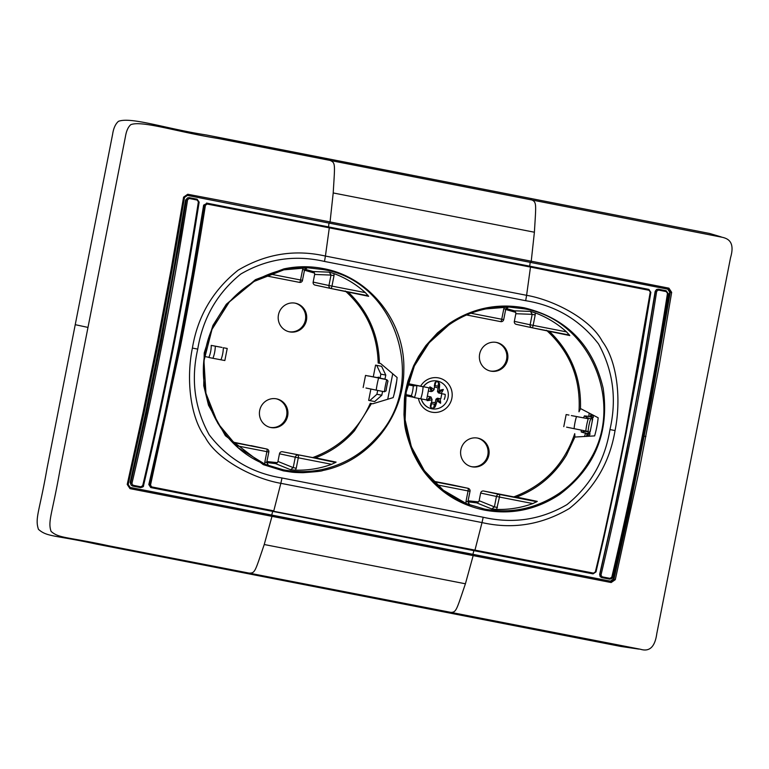 <?xml version="1.0" encoding="UTF-8"?>
<svg xmlns="http://www.w3.org/2000/svg" width="769" height="769" viewBox="0 0 769 769"><rect width="100%" height="100%" fill="white"/><g stroke="black" fill="none" stroke-linecap="round" stroke-linejoin="round"><path stroke-width="1.15" d="M430.688 403.715L431.496 403.562A9.209 8.968 102.2 0 0 434.466 404.148L435.61 404.677L435.216 402.658L435.898 399.438A0.769 0.75 -77.8 0 1 436.657 398.823L436.821 398.707A0.769 0.75 -77.8 0 1 437.657 398.227L439.993 398.698A16.12 12.89 44.2 0 1 440.599 403.264A16.12 9.334 -116.5 0 1 437.167 400.649A20.34 4.576 102.1 0 1 435.129 406.926L433.61 408.156A13.265 12.929 -77.8 0 1 430.775 407.608L430.275 405.984A20.34 4.576 -80 0 0 432.091 399.659A16.12 12.958 157.6 0 1 427.16 400.639A16.12 9.257 -41 0 1 430.217 396.785L427.9 396.285L430.217 396.785M431.428 402.254L435.216 402.658M428.852 391.161L431.236 391.584A16.12 9.334 -116.5 0 1 429.861 386.855A16.12 12.89 44.2 0 1 434.062 389.623A20.34 4.576 -77.9 0 0 434.773 383.068L435.85 381.732A13.265 12.929 -77.8 0 1 438.686 382.289L439.628 384.01A20.34 4.576 100 0 1 439.128 390.614A16.12 9.257 -41 0 1 443.3 389.47A16.12 12.958 157.6 0 1 441.012 393.497L445.184 394.382A10.266 9.997 -77.8 0 1 444.203 399.419M423.459 386.692A14.111 13.746 -77.8 0 1 448.029 397.679A14.111 13.746 -77.8 0 1 421.325 398.938M283.838 269.842L307.783 267.785L322.692 269.515C396.179 280.243 429.246 382.866 376.772 437.369C361.901 454.037 343.724 464.745 322.24 469.484C309.282 472.214 296.334 472.32 283.396 469.821L265.363 464.438L238.294 447.818L217.79 423.267L205.938 393.267L203.948 360.882L212.004 329.382L229.306 301.967L254.087 281.435L283.838 269.842M323.105 268.554C310.022 266.026 296.949 266.141 283.867 268.89L255.462 279.647L226.326 304.245L212.955 325.393L204.208 352.971L203.747 385.692L208.486 405.205L225.365 435.696L263.286 464.639L283.415 470.878C292.566 472.166 291.528 472.522 303.024 472.685C315.972 471.801 322.519 471.08 322.653 470.541C368.024 461.784 403.821 417.654 403.812 370.466C405.561 322.144 369.553 276.677 323.105 268.554M524.285 307.811C497.332 302.967 472.291 308.215 449.173 323.557L437.407 332.948L425.882 345.55L418.576 356.441L413.626 365.746L407.974 380.934C405.763 389.431 404.581 395.612 404.407 399.457L403.975 414.635L404.523 421.787C404.629 428.189 407.407 438.436 412.857 452.528C421.008 469.474 426.122 474.781 433.082 482.326C447.145 496.678 464.313 505.954 484.595 510.135C511.51 514.98 536.551 509.732 559.707 494.4C595.014 467.773 609.5 432.409 603.165 388.287C592.899 344.993 566.609 318.164 524.285 307.811M484.576 509.088L466.543 503.705L443.213 490.161L424.353 470.666L411.338 446.654L405.119 419.874L406.167 392.296L414.395 365.938L429.198 342.724L449.5 324.364C460.669 316.741 472.829 311.589 485.979 308.907L508.963 307.052L523.872 308.773C589.583 318.847 626.101 404.013 589.198 461.121C581.422 474.185 571.338 484.979 558.938 493.496C536.051 508.684 511.26 513.884 484.576 509.088M437.474 381.107A14.111 13.746 102.2 0 0 437.417 381.097A14.111 13.746 102.2 0 0 423.344 386.672M266.968 461.544L277.378 462.659L277.965 461.438L293.22 467.619L290.576 469.705L295.44 470.147A101.421 98.826 102.2 0 0 331.66 464.313L336.111 462.111L315.425 457.824C330.583 452.085 343.599 443.069 354.471 430.775L371.514 403.533L370.293 403.292L372.763 403.773M345.281 290.98C366.352 310.099 377.319 334.111 378.185 363.016L380.617 363.516L397.102 377.483A101.306 98.701 -77.8 0 1 393.151 397.621L372.715 403.792L371.514 403.533M379.415 363.256C378.636 334.899 368.159 311.109 347.982 291.884L368.639 296.305L365.342 292.624A101.421 98.826 102.2 0 0 333.996 273.591L329.334 272.159L330.997 275.081L314.656 274.446L314.559 273.101L304.505 270.227M329.334 272.159L313.204 271.534L304.803 269.237M266.766 462.553L275.523 463.601L277.378 462.659M491.756 508.972L496.62 509.414A101.421 98.826 102.2 0 0 532.84 503.57L537.291 501.378L516.605 497.082C537.887 488.882 554.516 474.877 566.513 455.065L574.904 437.042L574.741 433.658C564.186 464.582 543.866 485.662 513.769 496.899L483.595 491.007A2.567 2.499 102.2 0 0 480.654 493.054L479.145 500.706L494.4 506.886L491.756 508.972L476.703 502.868L478.558 501.917L479.145 500.706M546.461 330.247C570.127 351.971 580.97 379.155 578.98 411.79L580.576 408.608L598.176 417.769A101.306 98.701 -77.8 0 1 594.62 435.898L574.904 437.042M580.47 408.685C581.402 377.925 570.963 352.077 549.162 331.151L569.819 335.563L566.522 331.881A101.421 98.826 102.2 0 0 535.176 312.858L530.514 311.416L532.177 314.338L515.836 313.714L514.336 321.365L530.129 324.768A2.567 2.499 102.2 0 0 532.09 327.767L569.819 335.563M530.514 311.416L514.384 310.791L505.983 308.494M467.946 501.821L476.703 502.868M270.092 427.362A14.621 14.246 102.2 0 0 286.587 415.971A14.621 14.246 102.2 0 0 276.254 398.794M276.494 398.842A14.621 14.246 -77.8 0 1 287.635 416.058A14.621 14.246 -77.8 0 1 270.592 427.487A14.621 14.246 -77.8 0 1 259.72 410.319A14.621 14.246 -77.8 0 1 276.494 398.842M288.856 331.699A14.621 14.246 102.2 0 0 305.36 320.317A14.621 14.246 102.2 0 0 295.017 303.13M295.258 303.178A14.621 14.246 -77.8 0 1 306.408 320.394A14.621 14.246 -77.8 0 1 289.365 331.824A14.621 14.246 -77.8 0 1 278.493 314.665A14.621 14.246 -77.8 0 1 295.258 303.178M490.036 370.966A14.621 14.246 102.2 0 0 506.54 359.575A14.621 14.246 102.2 0 0 496.197 342.397M496.438 342.436A14.621 14.246 -77.8 0 1 507.588 359.652A14.621 14.246 -77.8 0 1 490.545 371.081A14.621 14.246 -77.8 0 1 479.673 353.923A14.621 14.246 -77.8 0 1 496.438 342.436M471.272 466.629A14.621 14.246 102.2 0 0 487.767 455.238A14.621 14.246 102.2 0 0 477.434 438.061M477.674 438.099A14.621 14.246 -77.8 0 1 488.815 455.315A14.621 14.246 -77.8 0 1 471.772 466.745A14.621 14.246 -77.8 0 1 460.9 449.586A14.621 14.246 -77.8 0 1 477.674 438.099M420.643 386.134A17.447 16.995 -77.8 0 1 451.855 398.304A17.447 16.995 -77.8 0 1 418.442 398.39M531.994 327.748L516.297 324.355A2.567 2.499 -77.8 0 1 514.336 321.365M515.836 313.714L515.739 312.358L505.685 309.494M330.814 288.481L315.117 285.097A2.567 2.499 -77.8 0 1 313.156 282.098L314.656 274.446M232.046 441.915L266.805 449.029L232.44 442.319M277.965 461.438L279.474 453.787L295.267 457.199L293.22 467.619L296.238 468.225L298.285 457.795L331.66 464.313M336.111 462.111L282.415 451.749A2.567 2.499 102.2 0 0 279.474 453.787M282.415 451.749L312.589 457.632C339.485 447.673 358.719 429.554 370.293 403.292M433.226 481.183L452.191 484.883A2.567 2.499 102.2 0 1 452.287 484.903M468.148 500.802L478.558 501.917M584.527 436.552A107.987 105.218 102.2 0 0 585.613 432.841M588.785 416.721A107.987 105.218 102.2 0 0 589.169 413.068M387.72 399.313L392.738 373.715M377.666 390.431L376.916 394.266L369.793 400.601L368.668 400.361L370.879 389.085M373.273 376.858L375.58 365.121L381.616 366.323L376.704 365.362L380.866 374.128L380.078 378.156L378.838 377.531M586.536 436.427L587.035 433.389M590.304 416.721L590.928 413.982M514.384 310.791L515.739 312.358M503.628 319.596L501.744 319.241L503.791 308.811L505.742 309.186L508.367 307.091L507.002 306.994M470.916 313.223L501.744 319.241A2.567 0.577 -79 0 1 500.686 321.634L466.562 314.973L500.686 321.634A2.567 2.567 0 0 0 503.695 319.616L505.742 309.186L508.194 307.091M313.204 271.534L314.559 273.101M303.409 267.622L302.611 269.554L304.562 269.929L307.187 267.833L305.822 267.737M302.448 280.339L304.562 269.929L307.014 267.823M268.102 465.255L266.785 462.467L264.834 462.092L264.844 464.178L268.429 465.389L266.718 462.448L268.833 452.037L235.823 445.607M334.88 462.9A2.567 0.577 101 0 0 334.64 462.265L312.589 457.632M315.425 457.824L313.867 457.891M469.282 504.512L467.965 501.724L466.014 501.359L466.024 503.445L469.609 504.647L467.898 501.715L470.013 491.304L468.061 490.93A2.567 0.577 -79 0 0 467.985 488.286L452.191 484.883M537.291 501.378L513.769 496.899M516.605 497.082L515.047 497.149M421.21 398.919A14.111 13.746 102.2 0 0 431.467 408.675A14.111 13.746 102.2 0 0 431.524 408.695M369.793 400.601L374.695 401.562L381.818 395.228L382.578 391.392M376.772 390.248L365.977 388.009M376.704 365.362L375.58 365.121M380.866 374.128L385.778 375.089L381.616 366.323M385.778 375.089L384.981 379.117L380.078 378.156M588.198 433.322L587.103 433.735L581.258 432.015L585.622 431.361L590.092 432.207L588.198 433.322L590.083 433.726L589.15 436.254M590.486 416.5L590.563 417.067L593.235 417.615L593.332 415.231M591.361 417.211L592.678 419.018L590.092 432.207M464.889 503.013A101.421 98.826 102.2 0 0 466.024 503.445M590.083 433.726L588.554 433.418L587.987 436.331M587.41 433.178L588.554 433.418M566.522 331.881L533.148 325.374A2.567 0.577 101 0 1 532.09 327.767L568.512 334.871A2.567 0.577 -79 0 0 568.973 334.39M535.195 314.944L533.148 325.374L530.129 324.768L532.177 314.338L535.195 314.944L535.176 312.858M503.791 308.811L504.589 306.889M263.767 463.774A101.421 98.826 102.2 0 0 264.844 464.178M367.793 295.123A2.567 0.577 -79 0 1 367.332 295.613L330.91 288.5A2.567 2.499 -77.8 0 1 328.949 285.51L331.968 286.106A2.567 0.577 101 0 1 330.91 288.5L368.639 296.305M313.156 282.098L328.949 285.51L330.997 275.081L334.015 275.677L333.996 273.591M295.44 470.147L296.238 468.225M483.595 491.007L499.389 494.419A2.567 2.499 102.2 0 0 496.447 496.457L499.466 497.053L496.62 509.414M497.418 507.482L494.4 506.886L496.447 496.457L480.654 493.054M532.84 503.57L499.466 497.053A2.567 0.577 101 0 0 499.389 494.419L535.82 501.523A2.567 0.577 101 0 1 536.06 502.167M405.811 394.622L411.357 395.727M405.657 395.708L413.991 397.362M407.772 384.74L413.674 385.913M408.06 383.625L428.967 387.836L426.593 399.918L414.443 397.621L411.309 395.852A23.089 15.745 -79.1 0 0 413.251 385.961L416.817 385.538A28.222 19.244 100.9 0 1 414.443 397.621M376.916 394.266L381.818 395.228M378.502 377.714L378.646 377.146L377.127 377.589L368.351 375.926L386.769 379.675A28.222 8.248 101.2 0 0 384.394 391.757L386.057 390.921A23.089 6.748 -78.8 0 1 387.999 381.03L386.769 379.675M590.467 416.567L584.421 415.904L588.208 418.182A23.089 19.581 -79.3 0 0 587.968 418.701L571.338 415.577M592.678 419.018L588.208 418.182M592.13 421.325L592.351 418.961M589.756 432.14L590.457 429.852M215.301 346.204A28.222 22.301 100.8 0 1 212.926 358.296L208.832 357.47A23.089 18.245 -79.2 0 0 211.206 345.387L222.03 347.434M204.477 356.46L208.889 357.335M363.16 387.499L365.535 375.416L368.659 376.079M581.201 430.15A28.222 23.935 -79.3 0 0 581.258 432.015M573.338 416A23.089 19.581 100.7 0 1 573.366 415.942L587.968 418.701M584.421 415.904A28.222 23.935 -79.3 0 0 583.575 417.827M563.783 426.641L566.147 414.558L568.964 415.068M590.486 419.413A23.089 10.199 -78.8 0 0 588.112 431.496L566.599 427.151M525.679 300.698C555.814 305.572 580.095 319.981 598.542 343.945C613.114 370.523 616.921 399.063 609.961 429.573C604.886 460.477 590.544 485.499 566.945 504.637C540.828 519.854 512.913 524.054 483.192 517.249L482.019 522.574C512.625 529.524 541.741 524.823 569.368 508.482C594.552 488.334 609.779 462.361 615.046 430.563C621.256 400.207 617.613 361.776 602.281 341.359C590.736 319.135 553.776 299.977 526.602 295.315L525.679 300.698L324.499 261.441C294.787 254.635 266.872 258.836 240.755 274.052C217.156 293.191 202.814 318.212 197.739 349.116L192.394 348.078C197.681 316.28 212.926 290.307 238.14 270.169C265.738 253.818 294.835 249.118 325.422 256.058L324.499 261.441M483.192 517.249L282.012 477.991C251.886 473.118 227.595 458.709 209.158 434.745C194.576 408.166 190.77 379.626 197.739 349.116M220.963 359.825A28.222 22.301 100.8 0 0 223.337 347.742L227.22 348.453L224.846 360.536L212.926 358.296M211.206 345.387L219.232 346.915M439.993 398.698L437.811 398.996L440.599 403.264M436.657 398.823L437.811 398.996M437.744 399.063L437.167 400.649M432.091 399.659L431.351 397.736L427.16 400.639M431.236 391.584L432.659 391.113L429.861 386.855M434.062 389.623L432.659 391.113M438.676 392.988L439.983 393.276L438.676 392.988A0.769 0.75 -77.8 0 1 438.09 392.228L437.984 392.055A0.769 0.75 -77.8 0 1 437.513 391.21L438.09 387.97L439.214 386.278L437.955 386.336A9.209 8.968 102.2 0 0 434.985 385.75L434.293 385.317M439.128 390.614L439.109 392.373L443.3 389.47M438.09 392.228L439.109 392.373M439.186 392.469L441.012 393.497M440.81 398.784L441.819 393.661M420.71 398.823A28.222 19.244 100.9 0 0 423.075 386.74L416.817 385.538M378.588 378.06A28.222 8.248 101.2 0 0 376.214 390.143L384.394 391.757M588.189 418.98A28.222 12.458 101.2 0 0 585.815 431.063M282.012 477.991L280.839 483.317C253.645 478.654 216.781 459.516 205.227 437.292C189.895 416.875 186.175 378.425 192.394 348.078M438.09 387.97L434.437 386.913M436.821 398.707L437.917 398.948M437.984 392.055L439.07 392.296M649.046 290.288L650.834 292.403L650.247 292.095L650.834 292.403L639.279 362.42L626.168 432.716L625.639 432.611L650.247 292.095L649.046 290.288L530.485 267.093L526.602 295.315L325.422 256.058L329.305 227.835L207.169 204.054L205.41 205.285C198.162 251.674 189.895 298.497 180.609 345.762L150.513 485.095L151.676 486.892L273.783 510.856L280.839 483.317L482.019 522.574L474.963 550.114L593.553 573.136L595.35 571.905C606.328 526.323 616.421 479.894 625.639 432.611L626.168 432.716L619.064 467.879L604.011 537.348L596.013 571.838L593.043 573.876L593.553 573.136L593.043 573.876L474.608 550.796L474.963 550.114L156.136 488.613M207.169 204.054L207.236 203.218L329.238 227.066L329.305 227.835L530.485 267.093L530.418 266.324L648.901 289.413L650.862 292.364L626.187 432.716L596.023 571.886L593.043 573.876L533.705 562.322M203.641 205.121L207.236 203.218L203.641 205.121L192.067 275.11L178.946 345.425L164.547 415.423L148.821 484.547L149.494 484.691L165.229 415.577L179.648 345.569L192.759 275.273L204.314 205.265L205.41 205.285M213.417 499.812L151.426 487.69L151.676 486.892L151.426 487.69L150.695 487.527L151.426 487.69L149.494 484.691L150.513 485.095M529.697 266.17L328.517 226.913L329.007 223.077L530.187 262.344L529.697 266.17L648.171 289.259M328.517 226.913L206.553 203.074M263.623 509.616L239.092 504.829M130.663 487.527L271.707 515.095L272.707 511.375L473.887 550.642L472.887 554.362L478.424 555.449M523.468 564.235L610.413 581.153L613.364 579.115L629.157 507.915L643.836 436.119L657.005 366.082L669.664 292.124L670.26 292.258L668.309 289.259L530.764 262.469L531.235 261.2L668.915 288.164L671.664 292.374L659.264 365.41L639.366 469.609L615.296 579.672L611.153 582.537L611.009 581.277L613.96 579.24L629.734 508.078L651.314 400.12L670.26 292.258L671.664 292.374M600.166 576.558L599.647 574.405L615.527 504.291L630.09 433.456L643.393 362.257L655.178 291.355L656.515 289.529M667.703 289.134L669.664 292.124M187.588 199.729C172.621 295.094 154.06 389.7 131.912 483.518L133.027 485.277L132.643 486.056L131.163 485.143L130.172 482.365L145.389 413.943L160.163 341.734L173.477 270.88L185.55 200.103L187.569 197.902L189.222 197.643L189.289 198.508L187.588 199.729L186.348 199.671L187.569 197.902M150.743 487.536L148.821 484.547M271.707 515.095L472.887 554.362M658.36 289.211L666.127 290.73L668.194 293.71L656.37 364.717L643.067 435.946L628.475 507.021L612.595 577.135L609.548 579.105L601.781 577.586M601.694 577.567L600.253 576.683L599.83 574.645L615.719 504.416L626.62 452.066L643.634 362.199L655.438 291.22L656.649 289.452L658.322 289.192L658.379 290.057L656.678 291.268C641.711 386.644 623.159 481.24 601.002 575.068L602.117 576.827L601.694 577.567M611.153 582.537L129.98 488.632L127.221 484.422L143.111 412.136L157.578 341.244L170.968 270.169L183.589 197.124L184.493 197.45L187.434 195.413L184.493 197.45L172.189 269.361L158.635 341.446L143.947 413.309L128.183 484.441L130.144 487.431L610.413 581.153M259.499 209.514L187.434 195.413L187.732 194.259L223.154 200.978L330.055 221.943L329.584 223.202L189.52 195.826M133.027 485.277L140.881 486.815L140.496 487.584L132.643 486.056L131.163 485.143L130.74 483.095L146.629 412.866L161.211 341.917L180.619 235.439L186.348 199.671L185.55 200.103M189.261 197.671L197.027 199.181L199.104 202.16L187.28 273.168L173.977 344.397L159.375 415.471L143.495 485.585L140.458 487.556L132.691 486.046M602.117 576.827L609.971 578.355L611.797 577.173C633.954 483.345 652.506 388.749 667.473 293.373L666.233 291.586L658.379 290.057M129.98 488.632L130.144 487.431M613.364 579.115L615.296 579.672M599.81 275.927L668.309 289.259L668.915 288.164M140.881 486.815L142.707 485.624C164.854 391.806 183.416 297.209 198.383 201.834L197.143 200.046L189.289 198.508M187.732 194.259L183.589 197.124L184.493 197.45L158.664 341.446L157.578 341.244M127.221 484.422L128.202 484.48L158.664 341.446M722.447 237.313C726.811 238.477 735.52 240.822 730.55 257.663L656.784 633.675C654.986 646.806 649.594 652.016 640.606 649.296L108.525 545.75C66.807 536.752 58.848 538.377 51.062 531.36C47.678 521.295 52.138 514.326 59.761 471.195L125.385 136.872C126.337 130.999 128.144 126.923 130.817 124.655C142.111 120.272 177.668 132.085 218.175 138.487L722.533 237.342M721.303 236.948L709.71 233.488L206.505 135.008C165.7 128.711 131.124 116.59 118.455 121.329C115.465 123.963 113.524 128.231 112.639 134.133L47.015 468.465C39.488 511.741 34.74 518.133 38.45 529.332C47.13 537.089 54.686 534.974 96.49 544.116L620.737 646.431L638.722 649.084M248.656 573.097C255.202 573.261 254.731 572.376 264.238 544.519L465.418 583.786L473.473 554.487M264.238 544.519L272.293 515.22M275.523 463.601L290.576 469.705M302.611 269.554L300.564 279.983L302.515 280.349A2.567 2.567 0 0 1 299.506 282.377L265.382 275.715L299.506 282.377A2.567 0.577 -79 0 0 300.564 279.983L269.736 273.966M251.059 445.626L266.853 449.038A2.567 2.567 0 0 1 268.833 452.037L268.766 452.028A2.567 2.499 102.2 0 0 266.805 449.029A2.567 0.577 -79 0 1 266.881 451.663L264.834 462.092M298.209 455.152A2.567 2.499 102.2 0 0 295.267 457.199L298.285 457.795A2.567 0.577 101 0 0 298.209 455.152M433.62 481.586L467.985 488.286A2.567 2.499 102.2 0 1 468.033 488.296L452.239 484.893M469.946 491.285A2.567 2.499 102.2 0 0 468.033 488.296A2.567 2.567 0 0 1 470.013 491.304L469.946 491.285M394.276 393.344L396.612 381.443M587.391 433.207L586.757 436.408M591.14 414.087L590.563 417.029M592.236 414.664L591.717 417.307M334.015 275.677L331.968 286.106L365.342 292.624M437.003 484.864L468.061 490.93L466.014 501.359M437.657 398.227L438.964 398.505M435.61 404.677L435.129 406.926M437.215 399.717L435.898 399.438M433.61 408.156L434.466 404.148M431.496 403.562L430.775 407.608M430.948 396.939L429.64 396.66M435.85 381.732L434.985 385.75M437.955 386.336L438.686 382.289M439.628 384.01L439.214 386.278M437.513 391.21L438.82 391.488M576.452 416.654A28.222 12.458 101.2 0 0 574.078 428.737M609.961 429.573L615.046 430.563M329.238 227.066L530.418 266.324M180.609 345.762L179.648 345.569M527.601 561.13L474.608 550.796L474.963 550.114M599.647 574.405L601.002 575.068M656.678 291.268L655.178 291.355M130.172 482.365L131.912 483.518M667.473 293.373L668.194 293.71L667.473 293.373M609.971 578.355L609.548 579.105M644.412 436.244L645.902 436.542M330.055 221.943L531.235 261.2L534.397 232.219L333.208 192.952L330.055 221.943M656.649 289.452L666.165 290.72L666.233 291.586M197.027 199.181L197.143 200.046M143.495 485.585L142.707 485.624L143.495 485.585M187.559 197.902L197.075 199.171L199.142 202.122C184.175 297.545 165.633 392.046 143.515 485.633C143.822 486.517 142.813 487.171 140.496 487.584L140.458 487.556M437.811 610.73L449.836 612.364C456.382 612.518 455.911 611.643 465.418 583.786M530.831 199.507C536.906 202.074 536.137 202.68 534.397 232.219M317.991 156.77L329.651 160.24C335.726 162.807 334.957 163.422 333.208 192.952M87.974 327.411L75.227 324.681M265.43 464.466C221.51 447.625 194.807 395.852 205.813 348.838C215.051 301.352 260.797 265.026 307.85 267.785M466.6 503.724C422.69 486.873 395.987 435.11 406.993 388.105C416.221 340.629 461.967 304.293 509.02 307.052M532.09 327.767A2.567 2.567 0 0 1 532.042 327.757L516.249 324.345M330.91 288.5A2.567 2.567 0 0 1 330.862 288.49L315.069 285.088M273.428 511.529L236.842 504.387M600.051 576.423L601.733 577.596L609.586 579.134C611.903 578.721 612.912 578.067 612.605 577.183C634.752 483.49 653.285 388.989 668.232 293.671L666.165 290.72M530.764 262.469L564.302 269.006M329.584 223.202L292.883 216.041M130.096 487.421L128.202 484.48"/></g></svg>
